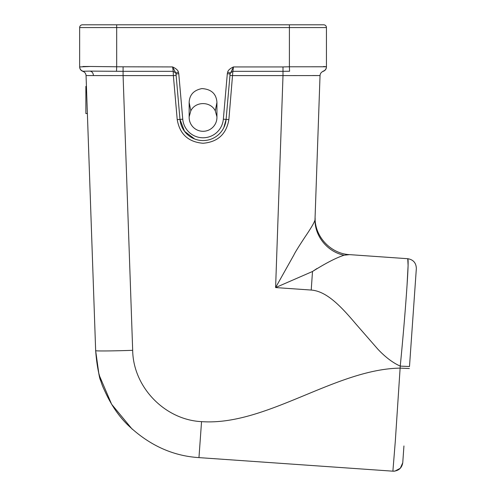 <?xml version="1.0" encoding="UTF-8"?>
<svg xmlns="http://www.w3.org/2000/svg" width="496" height="496" viewBox="0 0 496 496"><rect width="100%" height="100%" fill="white"/><g stroke="black" fill="none" stroke-linecap="round" stroke-linejoin="round"><path stroke-width="0.74" d="M176.136 75.442L175.826 73.042L173.216 71.331L173.364 75.609L176.136 75.442L179.98 119.424L177.215 119.592L173.364 75.609L123.089 75.609L123.089 71.331L89.894 71.108L83.123 71.25L83.88 71.802L82.851 71.325C84.81 72.069 85.876 73.489 86.056 75.572L123.089 75.609L132.68 350.319C133.157 387.097 164.808 419.87 201.55 421.637L198.964 457.616L392.888 471.175L198.964 457.616C172.149 455.942 148.087 444.72 126.784 423.956C117.955 415.109 110.503 403.849 104.427 390.185C99.888 381.133 96.962 367.951 95.66 350.641L86.056 75.572L86.434 86.372L85.87 86.372L85.87 92.237L86.639 92.237M85.87 92.237L85.87 113.541L87.383 113.541L95.66 350.641C97.979 370.444 99.733 380.482 100.917 380.761L98.76 373.097M92.355 256.01L90.954 215.952L92.355 256.01M87.792 125.376L90.092 191.121L87.792 125.376M403.936 445.96L402.777 462.464M416.336 268.627L409.491 366.519L400.253 366.116C402.969 338.297 405.114 313.106 406.683 290.532C408.14 269.898 408.493 259.29 407.743 258.707L349.55 254.634L407.743 258.707L408.096 265.515L407.08 284.648M82.429 24.8A2.778 2.778 0 0 0 79.645 27.578A2.778 2.778 0 0 1 82.429 24.8L323.665 24.8A2.778 2.778 0 0 1 326.442 27.578L326.442 66.923C326.325 69.08 325.252 70.55 323.237 71.325L322.964 71.25C325.14 70.55 326.3 69.056 326.442 66.774L323.609 66.501M89.72 66.476L82.9 66.501M316.901 268.572L312.505 271.492C325.779 263.153 336.307 257.728 344.1 255.211L349.55 254.634C330.714 253.754 314.656 236.536 315.096 217.682A37.045 37.045 0 0 1 315.115 216.392L315.047 218.42C315.902 219.722 312.585 225.878 305.083 236.883C298.567 246.779 294.829 252.824 293.861 255.025L275.602 287.568L282.999 75.609L320.032 75.572L315.047 218.42C314.117 235.439 327.075 251.838 344.1 255.211M416.342 268.466C416.132 262.88 413.261 259.625 407.743 258.707M402.758 462.749L400.297 468.267L394.952 471.088L393.533 471.2C398.784 470.76 401.859 467.945 402.758 462.749L400.297 468.267L394.952 471.088L392.888 471.175L393.533 471.2L392.888 471.175L395.312 441.167L400.253 366.116C392.807 362.787 385.336 357.139 377.847 349.172L356.01 324.136C341.322 306.757 326.821 291.183 311.215 290.055L275.602 287.568L312.505 271.492L311.215 290.055M98.741 373.035L95.66 350.697L98.785 373.215M99.454 375.794L111.631 404.265L132.221 429.207M79.645 66.923C79.763 69.08 80.836 70.55 82.851 71.325C80.836 70.55 79.763 69.08 79.645 66.923L90.489 66.476L116.69 66.78L116.69 24.8M289.397 24.8L289.397 27.578L79.645 27.578L79.645 66.774C79.788 69.056 80.947 70.55 83.123 71.25M178.43 72.118C177.94 70.221 175.999 68.491 172.602 66.935L175.826 73.042L178.43 72.118L178.771 73.712L182.751 119.183A20.373 20.373 0 0 0 223.343 119.183L227.317 73.712L230.088 73.96L229.958 75.442L232.723 75.609L282.999 75.609L282.999 71.331L289.59 71.257L289.397 66.78L326.442 66.774M223.808 127.646L226.108 119.424L230.088 73.96L233.486 66.935C230.088 68.498 228.141 70.221 227.658 72.118L230.262 73.042L232.872 71.331L228.873 119.592L226.108 119.424L229.958 75.442M216.938 110.013L216.938 102.424C216.349 93.825 211.346 89.206 201.928 88.579C193.769 90.204 189.509 94.817 189.156 102.424L189.156 117.403A13.888 13.888 0 0 0 203.044 131.297A13.888 13.888 0 0 0 216.919 116.727L215.27 110.813C210.533 101.196 195.554 101.19 190.817 110.813L189.168 116.808A13.888 13.888 0 0 0 189.156 117.403M123.089 66.935L123.089 71.331L173.216 71.331L172.602 66.935L116.69 66.78L116.498 71.257M201.55 421.637C266.172 426.157 335.098 369.185 400.111 368.119L409.349 368.528M312.635 75.528L320.032 75.572L315.115 216.392A37.045 37.045 0 0 0 315.096 217.682M323.237 71.325C321.278 72.069 320.211 73.489 320.032 75.572C320.211 73.489 321.278 72.069 323.237 71.325C325.252 70.55 326.325 69.08 326.442 66.923M233.486 66.935L232.872 71.331L282.999 71.331L282.999 66.935L233.486 66.935M178.771 73.712L176.006 73.96L179.98 119.424L184.524 131.297L194.655 138.985M182.751 119.183L179.98 119.424A23.151 23.151 0 0 0 226.108 119.424L223.343 119.183M304.823 237.268L305.083 236.883M190.817 110.813L189.156 102.424M216.938 102.424L215.27 110.813M282.999 66.935L289.397 66.78L289.397 27.578L326.442 27.578M82.851 71.325C84.81 72.069 85.876 73.489 86.056 75.572M227.658 72.118L227.317 73.712M177.215 119.592C179.726 134.137 188.337 142.023 203.044 143.263C217.75 142.023 226.362 134.137 228.873 119.592M179.98 119.424A23.151 23.151 0 0 0 226.108 119.424M132.68 350.319C112.908 351.019 95.17 351.174 95.66 350.641M93.453 75.528C93.18 72.906 91.996 71.43 89.894 71.108M189.156 110.106L189.156 116.808M216.938 116.727L216.938 109.87M393.21 471.194L393.533 471.2M394.022 471.188L394.952 471.088"/></g></svg>
